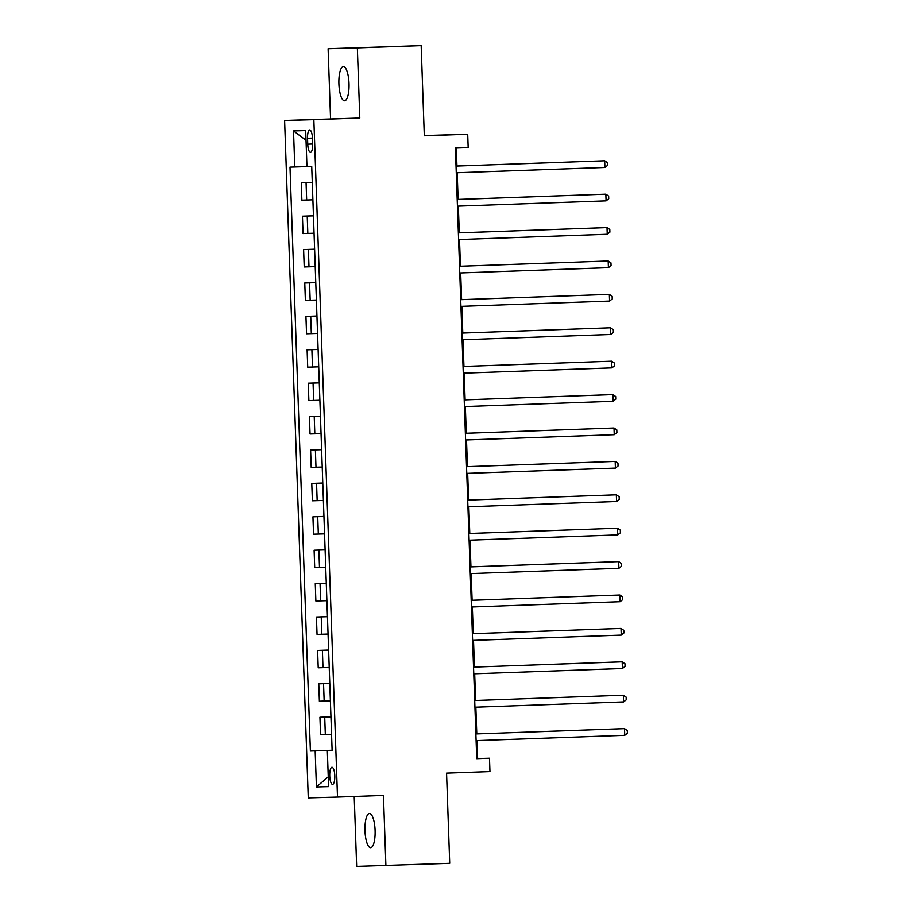 <?xml version="1.0" encoding="UTF-8"?>
<svg xmlns="http://www.w3.org/2000/svg" width="912" height="912" viewBox="0 0 912 912"><rect width="100%" height="100%" fill="white"/><g stroke="black" fill="none" stroke-linecap="round" stroke-linejoin="round"><path stroke-width="1.37" d="M375.094 830.433A17.111 5.062 -92 0 0 369.428 813.481A17.111 5.062 -92 0 0 364.982 830.718A17.111 5.062 -92 0 0 370.648 847.681A17.111 5.062 -92 0 0 375.094 830.433M349.011 83.551A17.111 5.062 -92 0 0 343.345 66.587A17.111 5.062 -92 0 0 338.899 83.836A17.111 5.062 -92 0 0 344.565 100.787A17.111 5.062 -92 0 0 349.011 83.551M334.784 775.736A8.561 2.531 -92 0 0 331.945 767.266A8.561 2.531 -92 0 0 329.722 775.884A8.561 2.531 -92 0 0 332.549 784.366A8.561 2.531 -92 0 0 334.784 775.736M354.209 796.472L356.66 866.4L449.719 863.299L446.561 773.114L489.961 771.575L489.493 758.214L477.637 758.545L477.01 740.567M284.601 120.475L308.256 797.886L337.497 797.065L313.842 119.654L284.601 120.475L359.795 118.013L357.344 47.869L328.103 48.701L330.554 118.845M328.103 48.701L421.162 45.6L424.308 135.785L467.708 134.246L424.308 135.569M357.344 47.869L421.162 45.6M467.708 134.246L468.175 147.607L455.407 148.063L476.737 758.67L489.493 758.214M307.538 138.282L307.743 144.164A8.288 2.451 -92 0 0 310.479 152.372A8.288 2.451 -92 0 0 312.634 144.028L312.428 138.145A8.288 2.451 -92 0 0 309.692 129.926A8.288 2.451 -92 0 0 307.538 138.282L312.428 138.111M306.945 166.588L289.993 167.135L310.376 751.021L332.105 750.245M294.77 166.999L293.516 130.929L305.68 130.576L306.945 166.657L311.722 166.52L332.116 750.405L327.328 750.542L328.594 786.611L316.418 786.953L315.164 750.884L310.376 751.021M359.795 118.013L313.842 119.654M385.901 865.579L383.45 795.424L337.497 797.065M476.782 733.875L475.847 707.165M475.608 700.473L474.685 673.763M474.445 667.071L473.51 640.361M473.282 633.669L472.348 606.959M472.108 600.267L471.185 573.557M470.945 566.854L470.011 540.155M469.783 533.452L468.848 506.753M468.608 500.05L467.685 473.339M467.446 466.648L466.511 439.937M466.283 433.246L465.348 406.535M465.109 399.844L464.185 373.133M463.946 366.442L463.011 339.731M462.783 333.04L461.848 306.329M461.609 299.638L460.685 272.927M460.446 266.236L459.511 239.525M459.283 232.834L458.348 206.123M458.12 199.432L457.186 172.721M456.946 166.018L456.319 148.029M332.105 750.302L328.537 750.496M476.725 758.579L477.637 758.545M312.28 182.446L301.268 182.788L312.28 182.4M331.546 734.263L320.545 734.605L319.93 717.231L330.942 716.843M330.383 700.861L319.371 701.203L318.767 683.829L329.779 683.441M329.221 667.459L318.208 667.801L317.604 650.427L328.605 650.039M328.046 634.057L317.045 634.399L316.43 617.025L327.442 616.637M326.884 600.655L315.871 600.997L315.267 583.623L326.279 583.235M325.721 567.253L314.708 567.583L314.104 550.221L325.105 549.822M324.547 533.851L313.546 534.181L312.93 516.819L323.942 516.42M323.384 500.449L312.371 500.779L311.767 483.417L322.78 483.018M322.221 467.035L311.209 467.377L310.604 450.015L321.605 449.616M321.047 433.633L310.046 433.975L309.43 416.602L320.443 416.214M319.884 400.231L308.872 400.573L308.267 383.2L319.28 382.812M318.721 366.829L307.709 367.171L307.105 349.798L318.106 349.41M317.547 333.427L306.546 333.769L305.93 316.396L316.943 316.008M316.384 300.025L305.372 300.367L304.768 282.994L315.78 282.606M315.221 266.623L304.209 266.965L303.605 249.592L314.606 249.204M314.059 233.221L303.046 233.563L302.431 216.19L313.443 215.802M312.884 199.819L301.872 200.15L301.268 182.788M313.443 215.848L302.431 216.19M314.617 249.25L303.605 249.592M315.78 282.652L304.768 282.994M316.943 316.054L305.93 316.396M318.117 349.467L307.105 349.798M319.28 382.869L308.267 383.2M320.443 416.271L309.43 416.602M321.617 449.673L310.604 450.015M322.78 483.075L311.767 483.417M323.942 516.477L312.93 516.819M325.117 549.879L314.104 550.221M326.279 583.281L315.267 583.623M327.442 616.683L316.43 617.025M328.605 650.085L317.604 650.427M329.779 683.487L318.767 683.829M330.942 716.9L319.93 717.231M315.164 750.884L328.537 750.428M332.116 750.348L327.328 750.542M306.022 140.243L293.516 130.929M316.418 786.953L328.252 776.819M456.034 166.075L604.679 160.786L604.918 167.466L456.274 172.756M456.034 166.052L604.679 160.786L607.472 162.689L607.574 165.357L604.918 167.466M457.208 199.477L605.842 194.188L606.081 200.868L457.436 206.158M457.208 199.454L605.842 194.188L608.646 196.091L608.737 198.759L606.081 200.868M458.371 232.879L607.016 227.59L607.244 234.27L458.599 239.56M458.371 232.856L607.016 227.59L609.809 229.493L609.9 232.161L607.244 234.27M459.534 266.281L608.179 260.992L608.418 267.672L459.773 272.962M459.534 266.27L608.179 260.992L610.972 262.895L611.063 265.563L608.418 267.672M460.708 299.683L609.341 294.394L609.581 301.074L460.936 306.364M460.708 299.672L609.341 294.394L612.146 296.297L612.237 298.976L609.581 301.074M461.871 333.085L610.516 327.796L610.744 334.476L462.099 339.766M461.871 333.074L610.516 327.796L613.309 329.699L613.4 332.378L610.744 334.476M463.034 366.487L611.678 361.198L611.906 367.878L463.273 373.168M463.034 366.476L611.678 361.198L614.471 363.101L614.563 365.78L611.906 367.878M464.208 399.889L612.841 394.6L613.081 401.28L464.436 406.57M464.208 399.878L612.841 394.6L615.646 396.503L615.737 399.182L613.081 401.28M465.371 433.291L614.015 428.013L614.243 434.693L465.599 439.972M465.371 433.28L614.015 428.013L616.808 429.905L616.9 432.584L614.243 434.693M466.534 466.693L615.178 461.415L615.406 468.095L466.773 473.374M466.534 466.682L615.178 461.415L617.971 463.319L618.062 465.986L615.406 468.095M467.708 500.095L616.341 494.817L616.58 501.497L467.936 506.776M467.696 500.084L616.341 494.817L619.145 496.721L619.237 499.388L616.58 501.497M468.871 533.497L617.515 528.219L617.743 534.899L469.099 540.189M468.871 533.486L617.515 528.219L620.308 530.123L620.399 532.79L617.743 534.899M470.033 566.911L618.678 561.621L618.906 568.301L470.273 573.591M470.033 566.888L618.678 561.621L621.471 563.525L621.562 566.192L618.906 568.301M471.208 600.313L619.841 595.023L620.08 601.703L471.436 606.993M471.196 600.29L619.841 595.023L622.645 596.927L622.736 599.594L620.08 601.703M472.37 633.715L621.015 628.425L621.243 635.105L472.598 640.395M472.37 633.692L621.015 628.425L623.808 630.329L623.899 632.996L621.243 635.105M622.406 668.507L625.062 666.398L624.971 663.731L622.178 661.827L620.206 661.884L473.533 667.105L622.178 661.827L622.406 668.507L473.773 673.797M623.58 701.909L626.236 699.812L626.134 697.133L623.341 695.229L621.368 695.286L474.696 700.507L623.341 695.229L623.58 701.909L474.935 707.199M624.743 735.311L627.399 733.214L627.308 730.535L624.515 728.631L622.531 728.688L475.87 733.909L624.515 728.631L624.743 735.311L476.098 740.601M306.66 200.024L306.056 182.651M307.823 233.426L307.219 216.053M308.986 266.828L308.381 249.455M310.16 300.23L309.556 282.857M311.323 333.632L310.718 316.259M312.485 367.034L311.881 349.661M313.66 400.436L313.055 383.074M314.822 433.838L314.218 416.476M315.985 467.24L315.381 449.878M317.159 500.642L316.555 483.28M318.322 534.044L317.718 516.682M319.485 567.458L318.881 550.084M320.659 600.86L320.044 583.486M321.822 634.262L321.218 616.888M322.985 667.664L322.381 650.29M324.159 701.066L323.543 683.692M325.322 734.468L324.718 717.094M312.634 143.993L307.743 144.164"/></g></svg>

